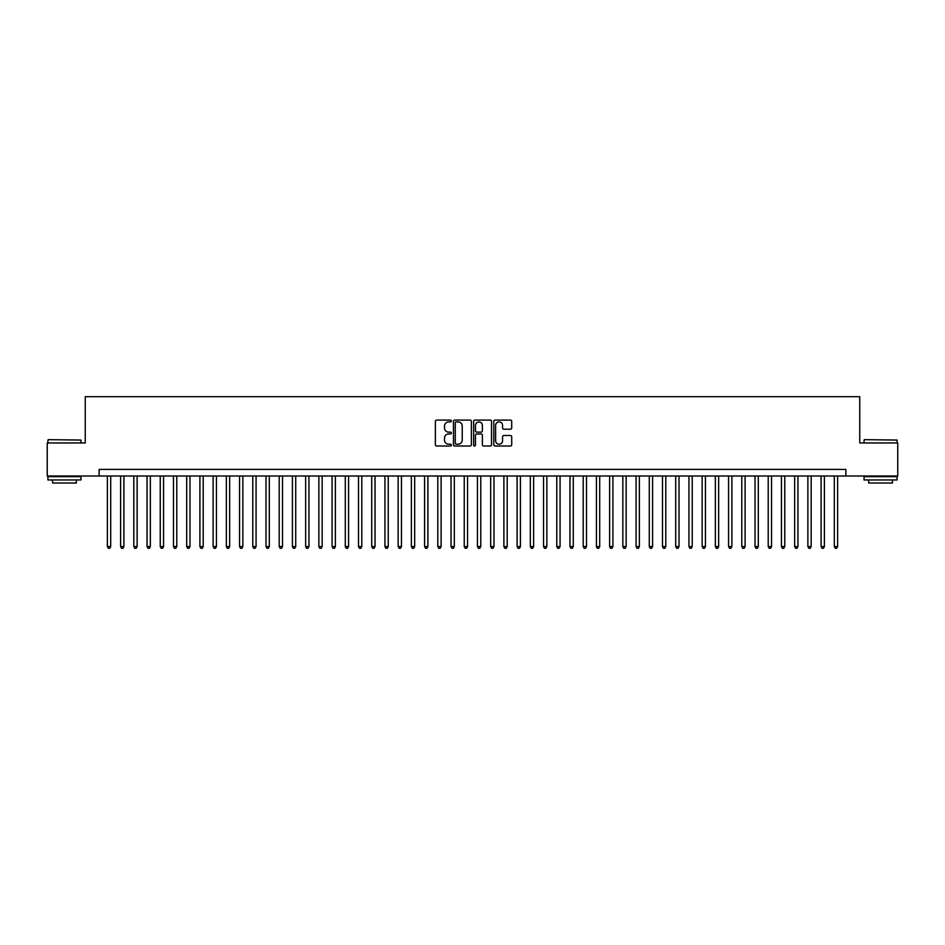 <?xml version="1.0" encoding="UTF-8"?>
<svg xmlns="http://www.w3.org/2000/svg" width="945" height="945" viewBox="0 0 945 945"><rect width="100%" height="100%" fill="white"/><g stroke="black" fill="none" stroke-linecap="round" stroke-linejoin="round"><path stroke-width="1.42" d="M451.356 420.986A0.91 0.91 0 0 0 450.446 420.076L436.661 420.076A1.299 1.299 0 0 0 435.361 421.375L435.361 444.729A1.299 1.299 0 0 0 436.661 446.016L450.446 446.016A0.91 0.91 0 0 0 451.356 445.119A0.91 0.91 0 0 0 450.446 444.209L448.662 444.209A4.146 4.146 0 0 1 444.516 440.051L444.516 438.102A4.146 4.146 0 0 1 448.662 433.956L450.446 433.956A0.91 0.91 0 0 0 451.356 433.046A0.91 0.91 0 0 0 450.446 432.137L448.662 432.137A4.146 4.146 0 0 1 444.516 427.99L444.516 426.041A4.146 4.146 0 0 1 448.662 421.895L450.446 421.895A0.91 0.91 0 0 0 451.356 420.986M510.418 429.219A1.299 1.299 0 0 0 511.706 427.92L511.706 421.375A1.299 1.299 0 0 0 510.418 420.076L495.109 420.076A1.299 1.299 0 0 0 493.81 421.375L493.81 444.729A1.299 1.299 0 0 0 495.109 446.016L510.418 446.016A1.299 1.299 0 0 0 511.706 444.729L511.706 436.814A1.299 1.299 0 0 0 510.418 435.515L503.862 435.515A1.299 1.299 0 0 0 502.563 436.814L502.563 440.736A3.473 3.473 0 0 1 499.09 444.209A3.473 3.473 0 0 1 495.629 440.736L495.629 425.356A3.473 3.473 0 0 1 499.09 421.895A3.473 3.473 0 0 1 502.563 425.356L502.563 427.92A1.299 1.299 0 0 0 503.862 429.219L510.418 429.219M99.13 476.008L47.25 476.008L47.25 442.957L85.251 442.957L85.251 396.699L859.749 396.699L859.749 442.957L897.75 442.957L897.75 476.008L845.87 476.008L845.87 469.393L99.13 469.393L99.13 476.008L845.87 476.008M471.366 421.375A1.299 1.299 0 0 0 470.067 420.076L454.758 420.076A1.299 1.299 0 0 0 453.458 421.375L453.458 444.729A1.299 1.299 0 0 0 454.758 446.016L470.067 446.016A1.299 1.299 0 0 0 471.366 444.729L471.366 421.375M474.933 420.076L490.242 420.076A1.299 1.299 0 0 1 491.542 421.375L491.542 444.729A1.299 1.299 0 0 1 490.242 446.016L483.686 446.016A1.299 1.299 0 0 1 482.387 444.729L482.387 435.255A1.299 1.299 0 0 0 481.099 433.956L476.752 433.956A1.299 1.299 0 0 0 475.453 435.255L475.453 445.119A0.91 0.91 0 0 1 474.544 446.016A0.91 0.91 0 0 1 473.634 445.119L473.634 421.375A1.299 1.299 0 0 1 474.933 420.076M456.187 421.895A0.91 0.91 0 0 0 455.277 422.805L455.277 443.299A0.91 0.91 0 0 0 456.187 444.209L458.065 444.209A4.146 4.146 0 0 0 462.223 440.051L462.223 426.041A4.146 4.146 0 0 0 458.065 421.895L456.187 421.895M482.387 425.427A3.473 3.473 0 0 0 478.926 421.954A3.473 3.473 0 0 0 475.453 425.427L475.453 430.837A1.299 1.299 0 0 0 476.752 432.137L481.099 432.137A1.299 1.299 0 0 0 482.387 430.837L482.387 425.427M107.387 476.008L107.387 546.576L110.695 546.576L110.695 476.008M110.695 546.576L109.703 548.301L108.38 548.301L107.387 546.576M48.313 439.661L80.951 440.051L48.313 439.661M64.437 479.965L47.911 479.965L47.911 476.658L80.951 476.658L80.951 479.965L64.437 479.965M76.332 479.965L76.332 483.013L52.542 483.013L52.542 479.965M864.439 439.661L897.088 440.051L864.439 439.661M880.563 479.965L864.049 479.965L864.049 476.658L897.088 476.658L897.088 479.965L880.563 479.965M892.458 479.965L892.458 483.013L868.668 483.013L868.668 479.965M120.606 476.008L120.606 546.576L123.913 546.576L123.913 476.008M123.913 546.576L122.921 548.301L121.598 548.301L120.606 546.576M133.824 476.008L133.824 546.576L137.119 546.576L137.119 476.008M137.119 546.576L136.127 548.301L134.816 548.301L133.824 546.576M147.042 476.008L147.042 546.576L150.338 546.576L150.338 476.008M150.338 546.576L149.345 548.301L148.022 548.301L147.042 546.576M160.248 476.008L160.248 546.576L163.556 546.576L163.556 476.008M163.556 546.576L162.564 548.301L161.241 548.301L160.248 546.576M173.467 476.008L173.467 546.576L176.774 546.576L176.774 476.008M176.774 546.576L175.782 548.301L174.459 548.301L173.467 546.576M186.685 476.008L186.685 546.576L189.992 546.576L189.992 476.008M189.992 546.576L189 548.301L187.677 548.301L186.685 546.576M199.903 476.008L199.903 546.576L203.21 546.576L203.21 476.008M203.21 546.576L202.218 548.301L200.895 548.301L199.903 546.576M213.121 476.008L213.121 546.576L216.429 546.576L216.429 476.008M216.429 546.576L215.436 548.301L214.113 548.301L213.121 546.576M226.339 476.008L226.339 546.576L229.647 546.576L229.647 476.008M229.647 546.576L228.655 548.301L227.332 548.301L226.339 546.576M239.558 476.008L239.558 546.576L242.853 546.576L242.853 476.008M242.853 546.576L241.873 548.301L240.55 548.301L239.558 546.576M252.776 476.008L252.776 546.576L256.071 546.576L256.071 476.008M256.071 546.576L255.079 548.301L253.768 548.301L252.776 546.576M265.982 476.008L265.982 546.576L269.29 546.576L269.29 476.008M269.29 546.576L268.297 548.301L266.974 548.301L265.982 546.576M279.2 476.008L279.2 546.576L282.508 546.576L282.508 476.008M282.508 546.576L281.515 548.301L280.192 548.301L279.2 546.576M292.418 476.008L292.418 546.576L295.726 546.576L295.726 476.008M295.726 546.576L294.734 548.301L293.411 548.301L292.418 546.576M305.637 476.008L305.637 546.576L308.944 546.576L308.944 476.008M308.944 546.576L307.952 548.301L306.629 548.301L305.637 546.576M318.855 476.008L318.855 546.576L322.162 546.576L322.162 476.008M322.162 546.576L321.17 548.301L319.847 548.301L318.855 546.576M332.073 476.008L332.073 546.576L335.38 546.576L335.38 476.008M335.38 546.576L334.388 548.301L333.065 548.301L332.073 546.576M345.291 476.008L345.291 546.576L348.587 546.576L348.587 476.008M348.587 546.576L347.606 548.301L346.283 548.301L345.291 546.576M358.509 476.008L358.509 546.576L361.805 546.576L361.805 476.008M361.805 546.576L360.813 548.301L359.502 548.301L358.509 546.576M371.728 476.008L371.728 546.576L375.023 546.576L375.023 476.008M375.023 546.576L374.031 548.301L372.708 548.301L371.728 546.576M384.934 476.008L384.934 546.576L388.241 546.576L388.241 476.008M388.241 546.576L387.249 548.301L385.926 548.301L384.934 546.576M398.152 476.008L398.152 546.576L401.46 546.576L401.46 476.008M401.46 546.576L400.467 548.301L399.144 548.301L398.152 546.576M411.37 476.008L411.37 546.576L414.678 546.576L414.678 476.008M414.678 546.576L413.686 548.301L412.363 548.301L411.37 546.576M424.588 476.008L424.588 546.576L427.896 546.576L427.896 476.008M427.896 546.576L426.904 548.301L425.581 548.301L424.588 546.576M437.807 476.008L437.807 546.576L441.114 546.576L441.114 476.008M441.114 546.576L440.122 548.301L438.799 548.301L437.807 546.576M451.025 476.008L451.025 546.576L454.332 546.576L454.332 476.008M454.332 546.576L453.34 548.301L452.017 548.301L451.025 546.576M464.243 476.008L464.243 546.576L467.539 546.576L467.539 476.008M467.539 546.576L466.558 548.301L465.235 548.301L464.243 546.576M477.461 476.008L477.461 546.576L480.757 546.576L480.757 476.008M480.757 546.576L479.765 548.301L478.442 548.301L477.461 546.576M490.668 476.008L490.668 546.576L493.975 546.576L493.975 476.008M493.975 546.576L492.983 548.301L491.66 548.301L490.668 546.576M503.886 476.008L503.886 546.576L507.193 546.576L507.193 476.008M507.193 546.576L506.201 548.301L504.878 548.301L503.886 546.576M517.104 476.008L517.104 546.576L520.411 546.576L520.411 476.008M520.411 546.576L519.419 548.301L518.096 548.301L517.104 546.576M530.322 476.008L530.322 546.576L533.63 546.576L533.63 476.008M533.63 546.576L532.637 548.301L531.314 548.301L530.322 546.576M543.54 476.008L543.54 546.576L546.848 546.576L546.848 476.008M546.848 546.576L545.856 548.301L544.533 548.301L543.54 546.576M556.759 476.008L556.759 546.576L560.066 546.576L560.066 476.008M560.066 546.576L559.074 548.301L557.751 548.301L556.759 546.576M569.977 476.008L569.977 546.576L573.272 546.576L573.272 476.008M573.272 546.576L572.292 548.301L570.969 548.301L569.977 546.576M583.195 476.008L583.195 546.576L586.491 546.576L586.491 476.008M586.491 546.576L585.498 548.301L584.187 548.301L583.195 546.576M596.413 476.008L596.413 546.576L599.709 546.576L599.709 476.008M599.709 546.576L598.717 548.301L597.394 548.301L596.413 546.576M609.62 476.008L609.62 546.576L612.927 546.576L612.927 476.008M612.927 546.576L611.935 548.301L610.612 548.301L609.62 546.576M622.838 476.008L622.838 546.576L626.145 546.576L626.145 476.008M626.145 546.576L625.153 548.301L623.83 548.301L622.838 546.576M636.056 476.008L636.056 546.576L639.363 546.576L639.363 476.008M639.363 546.576L638.371 548.301L637.048 548.301L636.056 546.576M649.274 476.008L649.274 546.576L652.582 546.576L652.582 476.008M652.582 546.576L651.589 548.301L650.266 548.301L649.274 546.576M662.492 476.008L662.492 546.576L665.8 546.576L665.8 476.008M665.8 546.576L664.807 548.301L663.484 548.301L662.492 546.576M675.71 476.008L675.71 546.576L679.018 546.576L679.018 476.008M679.018 546.576L678.026 548.301L676.703 548.301L675.71 546.576M688.929 476.008L688.929 546.576L692.224 546.576L692.224 476.008M692.224 546.576L691.232 548.301L689.921 548.301L688.929 546.576M702.147 476.008L702.147 546.576L705.442 546.576L705.442 476.008M705.442 546.576L704.45 548.301L703.127 548.301L702.147 546.576M715.353 476.008L715.353 546.576L718.661 546.576L718.661 476.008M718.661 546.576L717.668 548.301L716.345 548.301L715.353 546.576M728.571 476.008L728.571 546.576L731.879 546.576L731.879 476.008M731.879 546.576L730.887 548.301L729.564 548.301L728.571 546.576M741.79 476.008L741.79 546.576L745.097 546.576L745.097 476.008M745.097 546.576L744.105 548.301L742.782 548.301L741.79 546.576M755.008 476.008L755.008 546.576L758.315 546.576L758.315 476.008M758.315 546.576L757.323 548.301L756 548.301L755.008 546.576M768.226 476.008L768.226 546.576L771.533 546.576L771.533 476.008M771.533 546.576L770.541 548.301L769.218 548.301L768.226 546.576M781.444 476.008L781.444 546.576L784.752 546.576L784.752 476.008M784.752 546.576L783.759 548.301L782.436 548.301L781.444 546.576M794.662 476.008L794.662 546.576L797.958 546.576L797.958 476.008M797.958 546.576L796.978 548.301L795.655 548.301L794.662 546.576M807.88 476.008L807.88 546.576L811.176 546.576L811.176 476.008M811.176 546.576L810.184 548.301L808.873 548.301L807.88 546.576M821.087 476.008L821.087 546.576L824.394 546.576L824.394 476.008M824.394 546.576L823.402 548.301L822.079 548.301L821.087 546.576M834.305 476.008L834.305 546.576L837.613 546.576L837.613 476.008M837.613 546.576L836.62 548.301L835.297 548.301L834.305 546.576M47.911 442.957L47.911 440.051M55.448 476.658L55.448 476.008M73.415 476.658L73.415 476.008M80.951 442.957L80.951 440.051M864.049 442.957L864.049 440.051M871.585 476.658L871.585 476.008M889.552 476.658L889.552 476.008M897.088 442.957L897.088 440.051"/></g></svg>
